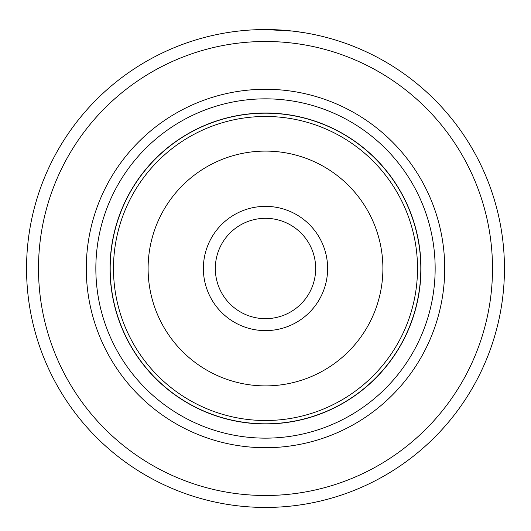 <?xml version="1.0" encoding="UTF-8"?>
<svg xmlns="http://www.w3.org/2000/svg" width="531" height="531" viewBox="0 0 531 531"><rect width="100%" height="100%" fill="white"/><g stroke="black" fill="none" stroke-linecap="round" stroke-linejoin="round"><path stroke-width="0.8" d="M420.817 268.494A155.317 155.317 0 0 0 265.5 113.176A155.317 155.317 0 0 0 110.182 268.494A155.317 155.317 0 0 0 265.5 423.811A155.317 155.317 0 0 0 420.817 268.494M327.627 268.494A62.127 62.127 0 0 1 265.5 330.621A62.127 62.127 0 0 1 203.373 268.494A62.127 62.127 0 0 1 265.5 206.367A62.127 62.127 0 0 1 327.627 268.494M215.32 268.494A50.179 50.179 0 0 0 265.5 318.673A50.179 50.179 0 0 0 315.68 268.494A50.179 50.179 0 0 0 265.5 218.314A50.179 50.179 0 0 0 215.32 268.494M420.964 268.494A155.464 155.464 0 0 0 265.5 113.037A155.464 155.464 0 0 0 110.036 268.494A155.464 155.464 0 0 0 265.5 423.957A155.464 155.464 0 0 0 420.964 268.494M234.821 31.521L237.954 31.137M303.201 32.537L292.72 31.103L265.546 29.544M444.712 268.494A179.212 179.212 0 0 1 265.5 447.706A179.212 179.212 0 0 1 86.287 268.494A179.212 179.212 0 0 1 265.5 89.281A179.212 179.212 0 0 1 444.712 268.494M435.154 268.494A169.654 169.654 0 0 1 265.5 438.148A169.654 169.654 0 0 1 95.846 268.494A169.654 169.654 0 0 1 265.5 98.839A169.654 169.654 0 0 1 435.154 268.494M492.502 268.494A227.002 227.002 0 0 0 265.5 41.491A227.002 227.002 0 0 0 38.497 268.494A227.002 227.002 0 0 0 265.5 495.496A227.002 227.002 0 0 0 492.502 268.494M26.55 268.494A238.95 238.95 0 0 1 265.5 29.544A238.95 238.95 0 0 1 504.45 268.494A238.95 238.95 0 0 1 265.5 507.444A238.95 238.95 0 0 1 26.55 268.494M295.707 31.462L294.227 31.276M252.909 29.875L254.024 29.822M113.481 268.494A152.019 152.019 0 0 1 265.5 116.475A152.019 152.019 0 0 1 417.519 268.494A152.019 152.019 0 0 1 265.5 420.512A152.019 152.019 0 0 1 113.481 268.494M382.897 268.494A117.397 117.397 0 0 0 265.5 151.096A117.397 117.397 0 0 0 148.103 268.494A117.397 117.397 0 0 0 265.5 385.891A117.397 117.397 0 0 0 382.897 268.494"/></g></svg>
